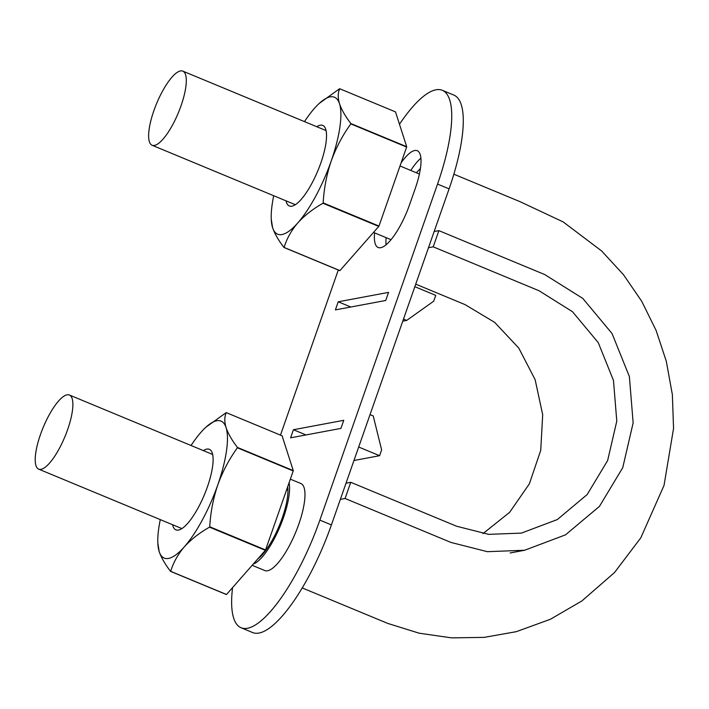 <?xml version="1.0" encoding="UTF-8"?>
<svg xmlns="http://www.w3.org/2000/svg" width="709" height="709" viewBox="0 0 709 709"><rect width="100%" height="100%" fill="white"/><g stroke="black" fill="none" stroke-linecap="round" stroke-linejoin="round"><path stroke-width="1.06" d="M428.493 247.716L433.208 246.829L539.07 290.761L572.5 311.721L598.245 342.615L613.471 380.432L616.786 421.137L607.64 460.54L587.167 494.545L557.327 519.564L521.407 533.106L488.634 534.356L456.614 526.238L350.751 482.297L345.079 498.489L340.355 499.375M434.156 231.515L438.88 230.638L433.208 246.829M420.428 168.485L416.36 172.766M415.731 284.149L465.06 304.622L494.687 322.382L518.766 348.048L535.135 379.678L542.695 414.738L540.719 450.383L529.384 483.813L509.647 512.315L482.989 533.611M346.027 483.184L350.751 482.297M438.88 230.638L544.742 274.569L582.771 298.4L612.062 333.558L629.379 376.576L633.146 422.883L622.741 467.692L599.451 506.377L565.516 534.843L524.642 550.246L487.375 551.682L450.942 542.429L345.079 498.489M154.42 145.434A40.121 11.814 -67.5 0 0 179.785 109.186A40.121 11.814 -67.5 0 0 182.842 71.13A40.121 11.814 -67.5 0 0 156.556 103.665A40.121 11.814 -67.5 0 0 152.089 145.248A40.121 11.814 -67.5 0 0 154.42 145.434M40.998 469.331A40.121 11.814 -67.5 0 0 66.362 433.075A40.121 11.814 -67.5 0 0 69.42 395.019A40.121 11.814 -67.5 0 0 43.134 427.554A40.121 11.814 -67.5 0 0 38.658 469.136A40.121 11.814 -67.5 0 0 40.998 469.331M338.228 301.795L335.392 309.895L385.723 300.474L388.559 292.374L338.228 301.795L350.795 307.006M399.486 124.27A109.035 32.1 112.5 0 1 435.982 89.795A109.035 32.1 112.5 0 1 442.336 90.309A109.035 32.1 112.5 0 1 437.542 184.083L319.865 520.114A109.035 32.1 112.5 0 1 247.414 628.263A109.035 32.1 112.5 0 1 241.069 627.749A109.035 32.1 112.5 0 1 232.57 587.61M280.472 435.122L338.29 270.023M290.344 479.151L300.917 483.538A47.104 13.87 112.5 0 1 297.328 528.214A47.104 13.87 112.5 0 1 267.55 570.772A47.104 13.87 112.5 0 1 264.803 570.55L252.174 565.303M374.591 232.871A43.612 12.842 -67.5 0 0 378.154 247.485A43.612 12.842 -67.5 0 0 409.669 204.431L415.341 188.239A43.612 12.842 -67.5 0 0 417.255 150.725A43.612 12.842 -67.5 0 0 401.099 162.875M290.593 437.825L293.429 429.734L343.75 420.313L340.914 428.404L290.593 437.825M442.336 90.309L453.884 95.095A109.035 32.1 112.5 0 1 449.089 188.878L331.413 524.908A109.035 32.1 112.5 0 1 258.962 633.057A109.035 32.1 112.5 0 1 252.617 632.543L241.069 627.749M420.916 158.222A43.612 12.842 -67.5 0 0 410.777 170.452M386.139 237.666A43.612 12.842 -67.5 0 0 386.042 244.782M358.692 447.024L379.599 455.701L381.628 449.905L373.235 415.961L370.036 414.632M353.977 460.495L379.599 455.701M289.095 482.723A47.104 13.87 112.5 0 1 278.912 529.136A47.104 13.87 112.5 0 1 253.246 564.08M287.703 486.702A43.612 12.842 112.5 0 1 279.381 525.44A43.612 12.842 112.5 0 1 257.828 558.869M403.492 319.085L406.7 320.415L433.722 301.165L435.743 295.369L414.836 286.693M402.774 321.15L406.7 320.415M293.429 429.734L305.987 434.945M304.48 121.611A74.144 21.828 112.5 0 1 314.344 108.459A74.144 21.828 112.5 0 1 319.334 103.328A74.144 21.828 112.5 0 1 339.505 103.744C341.578 109.762 345.363 116.356 350.875 123.552A85.479 25.169 112.5 0 1 350.822 123.898L406.638 147.064L378.978 226.056A85.479 25.169 112.5 0 1 378.774 226.428L339.93 270.608A85.479 25.169 112.5 0 1 339.779 270.634L283.963 247.468C278.46 240.289 274.667 233.686 272.593 227.669A74.144 21.828 112.5 0 1 271.255 219.161A74.144 21.828 112.5 0 1 273.718 195.728M319.334 103.328L339.54 88.767A85.479 25.169 112.5 0 1 339.7 88.74C337.821 92.852 337.759 97.86 339.505 103.744A74.144 21.828 112.5 0 1 331.218 160.996C336.084 147.596 342.624 135.233 350.822 123.898M378.978 226.056L323.162 202.889C323.978 188.452 326.663 174.485 331.218 160.996A74.144 21.828 112.5 0 1 297.762 222.954A74.144 21.828 112.5 0 1 272.593 227.669L271.255 219.161M316.781 126.716A43.612 12.842 112.5 0 1 325.608 128.896A43.612 12.842 112.5 0 1 317.907 170.63A43.612 12.842 112.5 0 1 293.801 205.548A43.612 12.842 112.5 0 1 286.374 202.154A43.612 12.842 112.5 0 1 286.019 200.833M339.93 270.608L284.114 247.441C286.755 238.694 291.302 230.531 297.762 222.954C304.533 215.492 312.935 208.925 322.958 203.27L378.774 226.428M339.7 88.74L395.507 111.898L406.691 146.71A85.479 25.169 112.5 0 1 406.638 147.064M350.875 123.552L406.691 146.71M191.049 445.5A74.144 21.828 112.5 0 1 200.922 432.348A74.144 21.828 112.5 0 1 205.902 427.217A74.144 21.828 112.5 0 1 226.082 427.633C228.147 433.651 231.94 440.254 237.453 447.441A85.479 25.169 112.5 0 1 237.4 447.787L293.216 470.953L265.556 549.945A85.479 25.169 112.5 0 1 265.352 550.317L226.508 594.496A85.479 25.169 112.5 0 1 226.357 594.523L170.541 571.365C165.037 564.178 161.244 557.575 159.171 551.558A74.144 21.828 112.5 0 1 157.832 543.05A74.144 21.828 112.5 0 1 160.296 519.617M205.902 427.217L226.118 412.656A85.479 25.169 112.5 0 1 226.268 412.629C224.398 416.741 224.328 421.749 226.082 427.633A74.144 21.828 112.5 0 1 217.787 484.885C222.661 471.485 229.193 459.122 237.4 447.787M265.556 549.945L209.74 526.778C210.555 512.341 213.241 498.374 217.787 484.885A74.144 21.828 112.5 0 1 184.331 546.843A74.144 21.828 112.5 0 1 159.171 551.558L157.832 543.05M203.359 450.605A43.612 12.842 112.5 0 1 212.186 452.794A43.612 12.842 112.5 0 1 204.484 494.519A43.612 12.842 112.5 0 1 180.378 529.437A43.612 12.842 112.5 0 1 172.943 526.043A43.612 12.842 112.5 0 1 172.597 524.722M226.508 594.496L170.692 571.33C173.333 562.583 177.879 554.42 184.331 546.843C191.111 539.381 199.513 532.813 209.536 527.159L265.352 550.317M226.268 412.629L282.085 435.796L293.269 470.608A85.479 25.169 112.5 0 1 293.216 470.953M237.453 447.441L293.269 470.608M437.542 184.083L449.089 188.878M319.865 520.114L331.413 524.908M302.211 587.929L387.761 623.415L419.161 633.199L451.571 637.87L484.212 637.364L516.329 631.666L550.432 619.249L581.894 600.94L614.49 572.562L640.794 537.847L664.023 485.435L673.55 428.431L672.362 394.621L666.309 361.298L656.1 330.421L641.742 301.325L623.459 274.675L601.666 251.004L563.176 221.917L520.087 201.684L453.866 174.201M524.642 550.246L510.134 552.967M152.089 145.248L295.316 204.697M182.842 71.13L326.078 130.58M260.079 556.308L260.54 556.503M286.587 489.875L287.96 490.442M38.658 469.136L181.894 528.586M69.42 395.019L212.656 454.469M373.51 232.419L391.013 239.686M400.018 165.986L419.418 174.033"/></g></svg>
